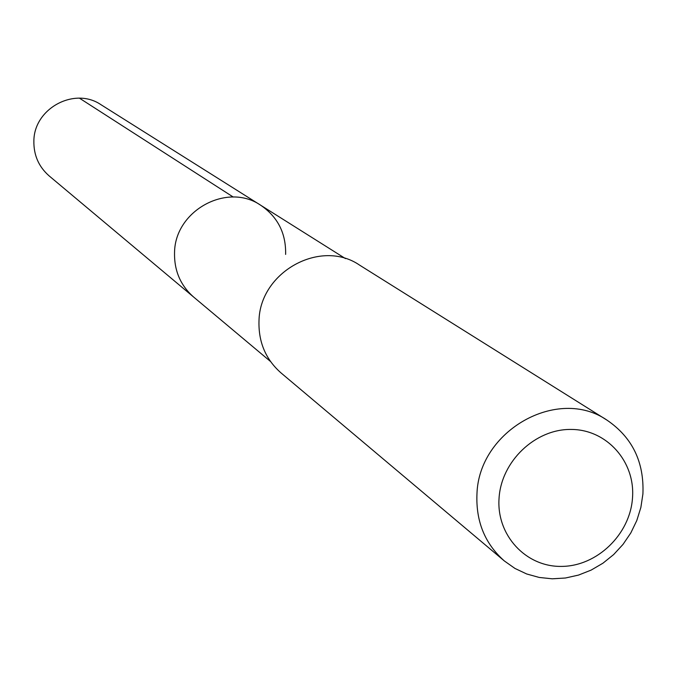 <?xml version="1.0" encoding="UTF-8"?>
<svg xmlns="http://www.w3.org/2000/svg" width="677" height="677" viewBox="0 0 677 677"><rect width="100%" height="100%" fill="white"/><g stroke="black" fill="none" stroke-linecap="round" stroke-linejoin="round"><path stroke-width="1.02" d="M345.465 258.606L101.025 104.732C74.614 86.538 33.952 108.396 33.875 141.011C33.63 155.109 38.724 166.745 49.15 175.91L193.715 297.11C180.488 285.474 174.099 270.597 174.548 252.487C174.962 210.589 227.193 182.105 260.67 205.224C277.765 216.885 286.083 233.277 285.626 254.4M260.67 205.224C227.193 182.105 174.962 210.589 174.548 252.487C174.099 270.597 180.488 285.474 193.715 297.11L270.495 361.476M607.032 420.172L359.555 265.105C320.695 238.346 259.706 271.968 258.995 320.94C258.377 342.071 265.706 359.394 280.997 372.9L504.407 560.996C484.986 543.826 475.838 521.544 476.955 494.151C478.647 430.64 557.73 386.076 607.032 420.172C632.284 437.393 644.242 461.985 642.913 493.948L640.874 507.411L636.803 520.52L630.803 532.951L623.018 544.393L613.658 554.565L602.936 563.205L591.139 570.102L578.539 575.078L565.464 578.006L552.246 578.81L539.197 577.447L526.672 573.969L514.969 568.443L504.407 560.996M499.051 498.272C501.208 461.401 535.109 428.99 570.923 429.438C606.778 429.345 635.449 461.646 632.496 498.06C630.067 534.483 596.902 566.395 561.36 566.404C525.775 566.962 496.359 535.143 499.051 498.272M79.48 98.19L233.243 197.041"/></g></svg>
